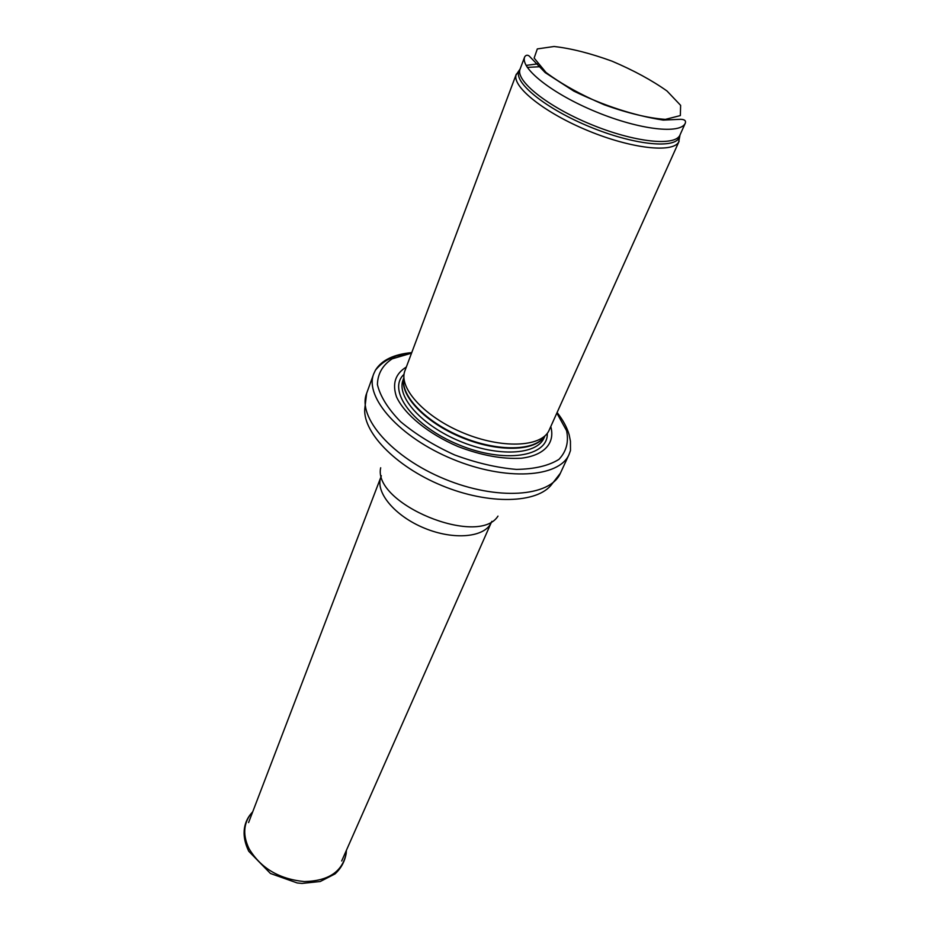 <?xml version="1.0" encoding="UTF-8"?>
<svg xmlns="http://www.w3.org/2000/svg" width="930" height="930" viewBox="0 0 930 930"><rect width="100%" height="100%" fill="white"/><g stroke="black" fill="none" stroke-linecap="round" stroke-linejoin="round"><path stroke-width="1.4" d="M539.946 66.728L527.275 67.379M519.626 70.157L516.045 74.97C512.43 87.176 544.922 113.007 588.202 130.77C631.423 148.661 672.681 153.229 678.714 142.023L679.563 136.082M516.301 74.144L404.573 371.709C399.121 389.042 425.58 417.489 463.605 433.055C501.549 448.806 540.376 447.272 548.723 431.125L679.109 141.255M406.236 367.094C395.32 373.802 392.065 383.718 396.494 396.854C404.538 414.396 428.393 433.903 458.048 446.551C481.263 455.421 502.386 459.304 521.393 458.211C544.492 455.375 555.303 442.913 550.793 426.672M375.476 370.117C379.591 365.234 383.95 361.63 388.542 359.329L396.006 356.062L411.688 352.61C393.797 354.295 381.719 360.143 375.476 370.117L373.686 373.918C364.281 397.343 399.737 437.53 452.817 459.234C505.769 481.228 559.244 477.706 569.067 454.456L570.485 450.504L570.439 441.227L569.16 434.787C567.033 427.463 563.022 420.046 557.14 412.56M524.718 56.8C519.754 68.076 552.234 93.872 596.002 111.833C639.724 129.933 680.934 134.513 685.364 123.016L680.016 134.931C675.471 146.661 634.341 142.383 590.841 124.364C547.282 106.497 515.069 80.55 520.114 69.018L524.718 56.8C525.962 55.021 527.461 54.754 529.193 56.021L545.213 72.633L573.798 91.105C604.395 105.915 634.19 115.564 663.206 120.086L680.667 119.296C684.515 119.435 686.073 120.679 685.364 123.016M666.996 90.989L680.621 105.346L680.342 115.576L665.392 119.377C648.512 118.18 628.134 113.321 604.256 104.788C580.611 94.662 561.197 83.874 545.991 72.447L534.146 58.067L537.319 48.918L554.071 46.5C570.904 48.36 590.213 53.242 611.998 61.159C633.539 70.331 651.86 80.271 666.996 90.989M537.505 63.868L526.089 65.414M520.114 69.029L518.603 71.982C515.104 83.944 547.177 109.333 589.829 126.829C632.412 144.452 673.064 149.044 679.005 138.093L680.016 134.931L678.714 142.023M403.934 378.022C399.981 395.192 425.719 422.185 461.966 437.03C498.155 452.038 535.436 451.027 544.724 436.054M403.911 378.138C399.458 395.273 425.219 422.569 461.757 437.53C498.224 452.666 535.738 451.445 544.654 436.158M403.922 377.72L403.12 379.835C396.145 396.831 422.034 425.777 460.176 441.366C498.236 457.188 537.005 454.886 544.027 437.914L544.806 436.298M404.039 374.313C386.648 390.112 413.025 426.161 458.769 444.784C504.362 463.803 548.468 456.804 547.27 433.345M411.467 353.191L392.181 358.829C382.59 365.176 377.673 373.755 377.417 384.567C380.207 396.343 387.926 408.712 400.563 421.674C415.768 434.368 433.775 445.447 454.596 454.933C476.044 462.873 496.632 467.697 516.348 469.406C534.459 469.115 548.654 465.779 558.93 459.385C566.37 451.527 568.916 441.971 566.591 430.706L556.884 413.129M373.686 373.918L366.629 393.378C357.097 417.186 392.053 457.537 444.645 479.043C497.132 500.84 550.362 496.841 560.372 473.231L569.067 454.456M366.629 393.378L364.99 406.933C361.142 430.613 394.657 466.232 441.948 485.611C489.145 505.176 538.04 503.514 551.99 484.007L560.372 473.231M380.684 467.778C372.523 503.804 478.38 547.433 497.98 516.115M381.335 475.765L380.963 476.904C374.813 491.889 394.622 515.987 424.406 528.147C454.107 540.504 485.146 537.366 491.342 522.404L491.877 521.335M252.751 811.739L250.716 814.087C243.335 824.085 242.788 835.64 249.077 848.753C260.795 868.167 279.186 879.106 304.261 881.559C328.488 881.047 342.461 871.666 346.181 853.438L346.39 850.334M516.045 74.97L520.114 69.018M544.957 435.845L544.027 437.914M403.701 378.138L403.12 379.835M380.963 476.904L248.589 822.585M491.342 522.404L341.694 860.959M346.065 851.066L346.181 853.438C344.739 861.622 341.008 868.457 334.998 873.933L320.211 881.524L302.041 883.419L297.228 882.965L270.444 873.479L248.787 851.299C239.696 832.71 245.753 820.109 250.716 814.087L252.46 812.483"/></g></svg>
